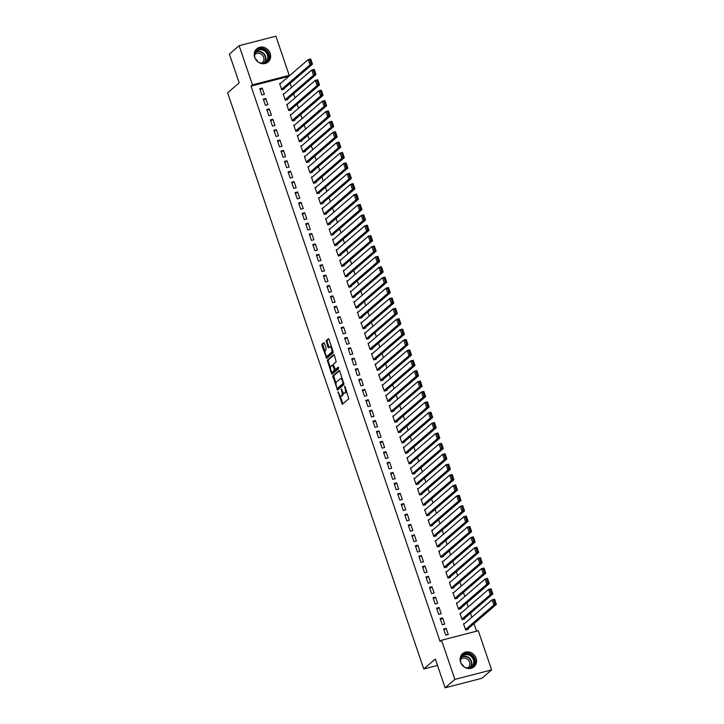 <?xml version="1.0" encoding="UTF-8"?>
<svg xmlns="http://www.w3.org/2000/svg" width="724" height="724" viewBox="0 0 724 724"><rect width="100%" height="100%" fill="white"/><g stroke="black" fill="none" stroke-linecap="round" stroke-linejoin="round"><path stroke-width="1.09" d="M337.99 391.811L342.298 404.327L348.751 398.788L345.077 386.634L344.579 386.127L345.058 388.462A3.502 1.367 -104.5 0 1 345.031 392.698L344.497 393.159A3.502 1.367 -104.5 0 1 344.262 393.286A3.502 1.367 -104.5 0 1 342.253 390.87L341.285 388.969L341.755 391.304A3.502 1.367 -104.5 0 1 341.737 395.539L341.203 396.001A3.502 1.367 -104.5 0 1 340.968 396.128A3.502 1.367 -104.5 0 1 338.959 393.711L337.99 391.811M270.179 53.386A8.688 7.855 -130.7 0 1 268.097 61.974A8.688 7.855 -130.7 0 1 254.685 57.395A8.688 7.855 -130.7 0 1 256.758 48.807A8.688 7.855 -130.7 0 1 270.179 53.386M476.075 658.207A8.688 7.855 -130.7 0 1 474.003 666.795A8.688 7.855 -130.7 0 1 460.582 662.216A8.688 7.855 -130.7 0 1 462.654 653.627A8.688 7.855 -130.7 0 1 476.075 658.207M324.433 343.447L323.737 342.733L321.945 344.28L321.936 345.601L326.66 358.389L333.112 352.85L333.121 351.529L329.031 339.493L328.397 338.742L326.162 340.642L327.909 347.122L328.533 347.873L329.682 346.905A2.923 1.14 -104.5 0 1 329.882 346.805A2.923 1.14 -104.5 0 1 331.646 349.086A2.923 1.14 -104.5 0 1 331.538 352.362L327.339 355.982A2.923 1.14 -104.5 0 1 327.139 356.09A2.923 1.14 -104.5 0 1 325.375 353.81A2.923 1.14 -104.5 0 1 325.483 350.525L326.189 348.597L324.433 343.447M287.935 77.079L287.772 76.608L251.029 86.111L440.092 641.482L441.54 640.233L478.283 630.74L491.614 669.899L454.871 679.402L441.54 640.233M251.029 86.111L252.477 84.862L239.137 45.703L275.889 36.2L289.22 75.368L252.477 84.862M491.614 669.899L481.867 678.298L445.115 687.8L435.323 659.021L423.757 668.976L227.626 92.826L239.182 82.88L229.39 54.101L239.137 45.703M445.115 687.8L454.871 679.402M332.741 375.991L337.529 390.064L343.909 384.562L339.818 371.213L339.122 370.498L332.741 375.991L333.728 375.729L335.99 383.702M331.429 373.493L327.339 360.136L333.719 354.633L334.425 355.348L336.171 361.828L333.583 364.054L333.574 365.385L335.366 369.548L338.189 367.159L338.624 368.616L332.063 374.245L331.429 373.493L332.425 373.231L331.891 371.683M423.757 668.976L437.495 665.428M265.771 98.464L263.283 99.107L265.409 105.333L267.889 104.699L265.771 98.464L263.681 100.265M284.261 93.677L283.147 93.966L285.274 100.202L287.754 99.559L287.573 99.043M272.839 119.243L270.36 119.885L272.477 126.112L274.966 125.469L272.839 119.243L270.749 121.035M291.338 114.455L290.224 114.745L292.342 120.98L294.831 120.338L294.65 119.813M279.917 140.013L277.428 140.655L279.554 146.891L282.034 146.248L279.917 140.013L277.826 141.814M298.406 135.234L297.293 135.524L299.419 141.759L301.899 141.117L301.727 140.592M286.985 160.791L284.505 161.434L286.623 167.669L289.111 167.027L286.985 160.791L284.903 162.592M305.483 156.013L304.37 156.303L306.487 162.529L308.976 161.886L308.795 161.371M294.062 181.57L291.582 182.213L293.7 188.448L296.179 187.806L294.062 181.57L291.971 183.371M312.56 176.792L311.438 177.072L313.564 183.308L316.044 182.665L315.872 182.149M301.13 202.349L298.65 202.992L300.777 209.227L303.256 208.584L301.13 202.349L299.048 204.15M319.628 197.562L318.515 197.851L320.632 204.087L323.121 203.444L322.94 202.928M308.207 223.128L305.727 223.77L307.845 229.997L310.325 229.354L308.207 223.128L306.116 224.92M326.705 218.34L325.592 218.63L327.71 224.865L330.189 224.223L330.017 223.698M315.284 243.898L312.795 244.54L314.922 250.776L317.402 250.133L315.284 243.898L313.193 245.698M333.773 239.119L332.66 239.409L334.787 245.644L337.266 245.002L337.085 244.477M322.352 264.676L319.872 265.319L321.99 271.554L324.479 270.912L322.352 264.676L320.261 266.477M340.85 259.898L339.737 260.188L341.855 266.414L344.334 265.771L344.162 265.256M329.429 285.455L326.94 286.098L329.067 292.333L331.547 291.691L329.429 285.455L327.339 287.256M347.918 280.677L346.805 280.966L348.932 287.193L351.412 286.55L351.231 286.034M336.497 306.234L334.017 306.876L336.135 313.112L338.624 312.469L336.497 306.234L334.407 308.035M354.995 301.446L353.882 301.736L356 307.971L358.489 307.329L358.308 306.813M343.574 327.013L341.085 327.655L343.212 333.882L345.692 333.239L343.574 327.013L341.484 328.805M362.063 322.225L360.95 322.515L363.077 328.75L365.557 328.108L365.385 327.592M350.642 347.782L348.163 348.425L350.28 354.66L352.769 354.018L350.642 347.782L348.561 349.583M369.14 343.004L368.027 343.294L370.145 349.529L372.634 348.887L372.453 348.362M357.719 368.561L355.24 369.204L357.357 375.439L359.837 374.797L357.719 368.561L355.629 370.362M376.218 363.783L375.095 364.072L377.222 370.299L379.702 369.665L379.53 369.14M364.787 389.34L362.308 389.983L364.434 396.218L366.914 395.576L364.787 389.34L362.706 391.141M383.286 384.562L382.172 384.851L384.29 391.078L386.779 390.435L386.598 389.919M371.864 410.119L369.385 410.761L371.502 416.997L373.991 416.354L371.864 410.119L369.774 411.92M390.363 405.331L389.25 405.621L391.367 411.856L393.847 411.214L393.675 410.698M378.942 430.898L376.453 431.54L378.58 437.767L381.059 437.124L378.942 430.898L376.851 432.69M397.431 426.11L396.318 426.4L398.444 432.635L400.924 431.993L400.743 431.477M386.01 451.676L383.53 452.31L385.648 458.545L388.136 457.903L386.01 451.676L383.919 453.468M404.508 446.889L403.395 447.179L405.512 453.414L407.992 452.772L407.82 452.247M393.087 472.446L390.598 473.089L392.725 479.324L395.204 478.682L393.087 472.446L390.996 474.247M411.576 467.668L410.463 467.957L412.589 474.193L415.069 473.55L414.888 473.025M400.155 493.225L397.675 493.868L399.793 500.103L402.282 499.46L400.155 493.225L398.064 495.026M418.653 488.447L417.54 488.736L419.658 494.963L422.146 494.32L421.965 493.804M407.232 514.004L404.743 514.646L406.87 520.882L409.35 520.239L407.232 514.004L405.141 515.805M425.721 509.225L424.608 509.506L426.735 515.741L429.214 515.099L429.042 514.583M414.3 534.783L411.82 535.425L413.938 541.652L416.427 541.009L414.3 534.783L412.218 536.584M432.798 529.995L431.685 530.285L433.803 536.52L436.291 535.878L436.11 535.362M421.377 555.561L418.897 556.195L421.015 562.43L423.495 561.788L421.377 555.561L419.287 557.353M439.875 550.774L438.753 551.064L440.88 557.299L443.359 556.656L443.188 556.132M428.445 576.331L425.965 576.974L428.092 583.209L430.572 582.567L428.445 576.331L426.364 578.132M446.943 571.553L445.83 571.842L447.948 578.078L450.437 577.435L450.256 576.91M435.522 597.11L433.043 597.753L435.16 603.988L437.649 603.345L435.522 597.11L433.432 598.911M454.02 592.332L452.907 592.621L455.025 598.848L457.505 598.205L457.333 597.689M442.599 617.889L440.111 618.531L442.237 624.767L444.717 624.124L442.599 617.889L440.509 619.69M461.088 613.11L459.975 613.391L462.102 619.626L464.582 618.984L464.401 618.468M476.564 631.183L474.003 623.636M471.84 617.282L470.464 613.246M468.301 606.902L466.926 602.857M464.763 596.513L463.387 592.476M461.224 586.123L459.849 582.087M457.695 575.734L456.319 571.698M454.156 565.344L452.781 561.308M450.618 554.955L449.242 550.919M447.079 544.566L445.703 540.529M443.541 534.176L442.174 530.14M440.011 523.787L438.635 519.751M436.472 513.397L435.097 509.361M432.934 503.017L431.558 498.972M429.395 492.628L428.02 488.591M425.866 482.238L424.49 478.202M422.327 471.849L420.952 467.813M418.789 461.459L417.413 457.423M415.25 451.07L413.875 447.034M411.712 440.681L410.345 436.644M408.182 430.291L406.807 426.255M404.644 419.902L403.268 415.866M401.105 409.512L399.729 405.476M397.567 399.123L396.191 395.087M394.037 388.743L392.661 384.697M390.498 378.353L389.123 374.317M386.96 367.964L385.584 363.928M383.421 357.575L382.046 353.538M379.883 347.185L378.516 343.149M376.353 336.796L374.978 332.759M372.815 326.406L371.439 322.37M369.276 316.017L367.901 311.981M365.738 305.628L364.362 301.591M362.208 295.238L360.833 291.202M358.67 284.858L357.294 280.812M355.131 274.468L353.755 270.432M351.593 264.079L350.217 260.043M348.054 253.69L346.687 249.653M344.524 243.3L343.149 239.264M340.986 232.911L339.61 228.875M337.447 222.521L336.072 218.485M333.909 212.132L332.533 208.096M330.379 201.743L329.004 197.706M326.841 191.353L325.465 187.317M323.302 180.973L321.927 176.928M319.764 170.583L318.388 166.547M316.225 160.194L314.859 156.158M312.696 149.805L311.32 145.768M309.157 139.415L307.781 135.379M305.618 129.026L304.243 124.99M302.08 118.636L300.704 114.6M298.55 108.247L297.175 104.211M295.012 97.858L293.636 93.821M291.473 87.468L290.098 83.432M464.627 623.491L463.514 623.78L465.632 630.016L468.12 629.373L467.939 628.857M446.129 628.278L443.649 628.921L445.767 635.156L448.256 634.514L446.129 628.278L444.047 630.079M457.55 602.721L456.437 603.011L458.563 609.237L461.043 608.594L460.871 608.079M439.061 607.499L436.572 608.142L438.699 614.377L441.178 613.735L439.061 607.499L436.97 609.3M450.482 581.942L449.369 582.232L451.486 588.458L453.975 587.825L453.794 587.3M431.984 586.721L429.504 587.363L431.622 593.599L434.11 592.956L431.984 586.721L429.893 588.521M443.405 561.163L442.292 561.453L444.418 567.688L446.898 567.046L446.717 566.521M424.916 565.942L422.427 566.584L424.554 572.82L427.033 572.177L424.916 565.942L422.825 567.743M436.337 540.385L435.224 540.674L437.341 546.91L439.821 546.267L439.649 545.742M417.839 545.172L415.359 545.815L417.477 552.041L419.965 551.398L417.839 545.172L415.748 546.964M429.26 519.606L428.146 519.895L430.273 526.131L432.753 525.488L432.572 524.972M410.77 524.393L408.282 525.036L410.408 531.271L412.888 530.629L410.77 524.393L408.68 526.194M422.192 498.836L421.078 499.117L423.196 505.352L425.676 504.709L425.504 504.194M403.693 503.614L401.214 504.257L403.331 510.492L405.82 509.85L403.693 503.614L401.603 505.415M415.114 478.057L414.001 478.347L416.119 484.573L418.608 483.931L418.427 483.415M396.616 482.836L394.137 483.478L396.263 489.714L398.743 489.071L396.616 482.836L394.535 484.637M408.046 457.278L406.924 457.568L409.051 463.803L411.531 463.161L411.359 462.636M389.548 462.057L387.069 462.699L389.186 468.935L391.666 468.292L389.548 462.057L387.458 463.858M400.969 436.5L399.856 436.789L401.974 443.025L404.463 442.382L404.282 441.857M382.471 441.287L379.991 441.93L382.109 448.156L384.598 447.513L382.471 441.287L380.39 443.079M393.892 415.721L392.779 416.01L394.906 422.246L397.386 421.603L397.214 421.087M375.403 420.508L372.914 421.151L375.041 427.377L377.521 426.744L375.403 420.508L373.312 422.309M386.824 394.951L385.711 395.232L387.829 401.467L390.317 400.825L390.136 400.309M368.326 399.729L365.846 400.372L367.964 406.607L370.453 405.965L368.326 399.729L366.235 401.53M379.747 374.172L378.634 374.462L380.761 380.688L383.24 380.046L383.059 379.53M361.258 378.951L358.769 379.593L360.896 385.829L363.376 385.186L361.258 378.951L359.167 380.752M372.679 353.393L371.566 353.683L373.684 359.918L376.163 359.276L375.991 358.751M354.181 358.172L351.701 358.814L353.819 365.05L356.308 364.407L354.181 358.172L352.09 359.973M365.602 332.615L364.489 332.904L366.616 339.14L369.095 338.497L368.914 337.972M347.113 337.402L344.624 338.045L346.751 344.271L349.23 343.628L347.113 337.402L345.022 339.194M358.534 311.836L357.421 312.125L359.538 318.361L362.018 317.718L361.846 317.202M340.036 316.623L337.556 317.266L339.674 323.492L342.162 322.859L340.036 316.623L337.945 318.424M351.457 291.066L350.344 291.347L352.461 297.582L354.95 296.94L354.769 296.424M332.959 295.844L330.479 296.487L332.606 302.723L335.085 302.08L332.959 295.844L330.877 297.645M344.389 270.287L343.267 270.577L345.393 276.803L347.873 276.161L347.701 275.645M325.891 275.066L323.411 275.708L325.529 281.944L328.008 281.301L325.891 275.066L323.8 276.867M337.312 249.508L336.198 249.798L338.316 256.034L340.805 255.391L340.624 254.866M318.813 254.287L316.334 254.929L318.451 261.165L320.94 260.522L318.813 254.287L316.732 256.088M330.234 228.73L329.121 229.019L331.248 235.255L333.728 234.612L333.556 234.087M311.745 233.517L309.257 234.151L311.383 240.386L313.863 239.744L311.745 233.517L309.655 235.309M323.166 207.951L322.053 208.24L324.171 214.476L326.66 213.833L326.479 213.318M304.668 212.738L302.189 213.381L304.306 219.607L306.795 218.965L304.668 212.738L302.578 214.539M316.089 187.181L314.976 187.462L317.103 193.697L319.583 193.055L319.402 192.539M297.6 191.96L295.111 192.602L297.238 198.838L299.718 198.195L297.6 191.96L295.51 193.761M309.021 166.402L307.908 166.692L310.026 172.918L312.506 172.276L312.334 171.76M290.523 171.181L288.043 171.823L290.161 178.059L292.65 177.416L290.523 171.181L288.433 172.982M301.944 145.624L300.831 145.913L302.958 152.14L305.438 151.506L305.257 150.981M283.455 150.402L280.966 151.044L283.093 157.28L285.573 156.637L283.455 150.402L281.364 152.203M294.876 124.845L293.763 125.134L295.881 131.37L298.36 130.727L298.188 130.202M276.378 129.632L273.898 130.266L276.016 136.501L278.496 135.859L276.378 129.632L274.287 131.424M287.799 104.066L286.686 104.356L288.804 110.591L291.292 109.948L291.111 109.433M269.301 108.853L266.821 109.496L268.948 115.722L271.428 115.08L269.301 108.853L267.219 110.645M280.731 83.287L279.609 83.577L281.736 89.812L284.215 89.17L284.043 88.654M262.233 88.075L259.753 88.717L261.871 94.953L264.351 94.31L262.233 88.075L260.142 89.876M287.772 76.608L289.22 75.368M340.968 396.128L341.963 395.865A3.502 1.367 -104.5 0 0 342.199 395.738L341.203 396.001M343.131 392.607A3.502 1.367 -104.5 0 1 342.724 395.286L342.199 395.738M344.262 393.286L345.257 393.032A3.502 1.367 -104.5 0 0 345.493 392.906L344.497 393.159M346.497 390.824A3.502 1.367 -104.5 0 1 346.027 392.444L345.493 392.906M340.09 395.747L342.914 403.82M339.574 370.697L333.728 375.729M337.547 388.281L338.072 389.593M336.941 387.802L337.429 388.299L343.031 383.476L342.533 381.068A3.502 1.367 -104.5 0 0 340.524 378.652A3.502 1.367 -104.5 0 0 340.289 378.779L336.461 382.082A3.502 1.367 -104.5 0 0 336.443 386.317L336.941 387.802M338.316 388.073L337.429 388.299M343.936 383.295L338.425 388.046M342.398 378.779A3.502 1.367 -104.5 0 0 341.52 378.399L340.524 378.652M330.497 367.593L328.325 361.204L327.329 361.457M334.18 354.841L328.334 359.873L328.325 361.204M336.28 369.294L338.524 367.457M330.895 366.371A2.923 1.14 -104.5 0 0 330.796 369.647A2.923 1.14 -104.5 0 0 332.56 371.928A2.923 1.14 -104.5 0 0 332.75 371.819L334.235 370.552L334.244 369.222L332.452 365.05L330.895 366.371M333.33 371.674A2.923 1.14 -104.5 0 0 333.547 371.674A2.923 1.14 -104.5 0 0 333.746 371.566L332.75 371.819M336.361 369.294L335.366 369.548L333.746 371.566M332.425 373.231L332.669 373.738M327.909 355.837A2.923 1.14 -104.5 0 0 328.135 355.828A2.923 1.14 -104.5 0 0 328.334 355.728L327.339 355.982M332.922 350.95A2.923 1.14 -104.5 0 1 332.533 352.108L328.334 355.728M331.502 346.769A2.923 1.14 -104.5 0 0 330.868 346.543L329.882 346.805M328.777 338.986L327.158 340.389L327.148 341.71L329.149 347.366M326.515 355.873L327.275 357.882M324.189 342.941L322.94 344.018L322.931 345.348L325.085 351.692M467.007 629.663L496.374 604.368L493.895 605.011L465.46 629.5M463.686 624.305L492.121 599.816L494.61 599.173L496.374 604.368L494.601 599.744L493.605 599.997L494.845 603.635L495.831 603.382M494.845 603.635L493.895 605.011L492.121 599.816L493.605 599.997M494.601 599.744L494.61 599.173M463.469 619.273L492.836 593.979L490.356 594.621L461.921 619.111M460.156 613.916L488.591 589.427L491.071 588.784L492.836 593.979L491.062 589.354L490.067 589.608L491.306 593.246L492.302 592.992M491.306 593.246L490.356 594.621L488.591 589.427L490.067 589.608M491.062 589.354L491.071 588.784M459.93 608.884L489.306 583.589L486.818 584.232L458.382 608.721M456.618 603.526L485.053 579.037L487.533 578.395L489.306 583.589L487.524 578.965L486.528 579.218L487.768 582.856L488.763 582.603M487.768 582.856L486.818 584.232L485.053 579.037L486.528 579.218M487.524 578.965L487.533 578.395M460.211 660.704A7.521 6.797 -130.7 0 1 468.6 654.143A7.521 6.797 -130.7 0 1 474.365 662.786A7.521 6.797 -130.7 0 1 466.636 668.171M463.025 666.026A6.969 6.299 49.3 0 0 465.948 667.664A6.969 6.299 49.3 0 0 471.677 666.514A6.969 6.299 49.3 0 0 473.451 659.971A6.969 6.299 49.3 0 0 468.328 654.813A6.969 6.299 49.3 0 0 462.591 655.962A6.969 6.299 49.3 0 0 461.785 664.587M461.351 663.845A5.484 4.959 -130.7 0 1 463.695 666.569M460.6 659.691A5.484 4.959 -130.7 0 1 461.088 659.202A5.484 4.959 -130.7 0 1 465.604 658.306A5.484 4.959 -130.7 0 1 469.641 662.37A5.484 4.959 -130.7 0 1 468.247 667.519A5.484 4.959 -130.7 0 1 467.695 667.926M473.224 667.374A8.634 7.81 49.3 0 0 475.089 659.32A8.634 7.81 49.3 0 0 468.79 653.111A8.634 7.81 49.3 0 0 461.966 654.306M254.314 55.884A7.521 6.797 -130.7 0 1 262.703 49.322A7.521 6.797 -130.7 0 1 268.468 57.965A7.521 6.797 -130.7 0 1 260.74 63.35M257.129 61.205A6.969 6.299 49.3 0 0 260.052 62.843A6.969 6.299 49.3 0 0 265.78 61.694A6.969 6.299 49.3 0 0 267.554 55.151A6.969 6.299 49.3 0 0 262.423 49.992A6.969 6.299 49.3 0 0 256.694 51.142A6.969 6.299 49.3 0 0 255.889 59.766M255.454 59.024A5.484 4.959 -130.7 0 1 257.798 61.748M254.703 54.87A5.484 4.959 -130.7 0 1 255.192 54.381A5.484 4.959 -130.7 0 1 259.708 53.486A5.484 4.959 -130.7 0 1 263.744 57.549A5.484 4.959 -130.7 0 1 262.35 62.698A5.484 4.959 -130.7 0 1 261.798 63.106M267.328 62.554A8.634 7.81 49.3 0 0 269.192 54.499A8.634 7.81 49.3 0 0 262.893 48.291A8.634 7.81 49.3 0 0 256.07 49.485M456.392 598.495L485.768 573.2L483.279 573.842L454.844 598.332M453.079 593.137L481.514 568.648L483.994 568.005L485.768 573.2L483.985 568.575L482.999 568.829L484.229 572.467L485.225 572.213M484.229 572.467L483.279 573.842L481.514 568.648L482.999 568.829M483.985 568.575L483.994 568.005M452.853 588.105L482.229 562.81L479.75 563.453L451.314 587.942M449.541 582.748L477.976 558.258L480.464 557.616L482.229 562.81L480.446 558.186L479.46 558.448L480.7 562.077L481.686 561.824M480.7 562.077L479.75 563.453L477.976 558.258L479.46 558.448M480.446 558.186L480.464 557.616M449.323 577.716L478.691 552.43L476.211 553.064L447.776 577.553M446.011 572.358L474.437 547.878L476.926 547.235L478.691 552.43L476.917 547.796L475.921 548.059L477.161 551.688L478.148 551.435M477.161 551.688L476.211 553.064L474.437 547.878L475.921 548.059M476.917 547.796L476.926 547.235M445.785 567.335L475.152 542.041L472.672 542.683L444.237 567.164M442.473 561.969L470.908 537.489L473.387 536.846L475.152 542.041L473.378 537.407L472.383 537.67L473.623 541.308L474.618 541.045M473.623 541.308L472.672 542.683L470.908 537.489L472.383 537.67M473.378 537.407L473.387 536.846M442.246 556.946L471.623 531.651L469.134 532.294L440.699 556.774M438.934 551.579L467.369 527.099L469.849 526.457L471.623 531.651L469.84 527.018L468.844 527.28L470.084 530.918L471.08 530.656M470.084 530.918L469.134 532.294L467.369 527.099L468.844 527.28M469.84 527.018L469.849 526.457M438.708 546.557L468.084 521.262L465.604 521.904L437.169 546.385M435.396 541.19L463.831 516.71L466.31 516.067L468.084 521.262L466.301 516.637L465.315 516.891L466.546 520.529L467.541 520.266M466.546 520.529L465.604 521.904L463.831 516.71L465.315 516.891M466.301 516.637L466.31 516.067M435.178 536.167L464.546 510.873L462.066 511.515L433.631 536.004M431.857 530.81L460.292 506.32L462.781 505.678L464.546 510.873L462.772 506.248L461.776 506.501L463.016 510.139L464.003 509.877M463.016 510.139L462.066 511.515L460.292 506.32L461.776 506.501M462.772 506.248L462.781 505.678M431.64 525.778L461.007 500.483L458.527 501.126L430.092 525.615M428.327 520.42L456.763 495.931L459.242 495.288L461.007 500.483L459.233 495.859L458.238 496.112L459.478 499.75L460.473 499.497M459.478 499.75L458.527 501.126L456.763 495.931L458.238 496.112M459.233 495.859L459.242 495.288M428.101 515.388L457.478 490.094L454.989 490.736L426.554 515.226M424.789 510.031L453.224 485.542L455.704 484.899L457.478 490.094L455.695 485.469L454.699 485.723L455.939 489.361L456.935 489.107M455.939 489.361L454.989 490.736L453.224 485.542L454.699 485.723M455.695 485.469L455.704 484.899M424.563 504.999L453.939 479.704L451.45 480.347L423.015 504.836M421.25 499.641L449.685 475.152L452.165 474.51L453.939 479.704L452.156 475.08L451.17 475.333L452.4 478.971L453.396 478.718M452.4 478.971L451.45 480.347L449.685 475.152L451.17 475.333M452.156 475.08L452.165 474.51M421.024 494.61L450.4 469.315L447.921 469.957L419.486 494.447M417.712 489.252L446.147 464.763L448.636 464.12L450.4 469.315L448.618 464.69L447.631 464.944L448.871 468.582L449.857 468.328M448.871 468.582L447.921 469.957L446.147 464.763L447.631 464.944M448.618 464.69L448.636 464.12M417.495 484.22L446.862 458.926L444.382 459.568L415.947 484.057M414.182 478.863L442.608 454.373L445.097 453.731L446.862 458.926L445.088 454.301L444.093 454.563L445.332 458.192L446.319 457.939M445.332 458.192L444.382 459.568L442.608 454.373L444.093 454.563M445.088 454.301L445.097 453.731M413.956 473.831L443.323 448.536L440.844 449.179L412.409 473.668M410.644 468.473L439.079 443.984L441.559 443.35L443.323 448.536L441.549 443.912L440.554 444.174L441.794 447.803L442.789 447.55M441.794 447.803L440.844 449.179L439.079 443.984L440.554 444.174M441.549 443.912L441.559 443.35M410.418 463.451L439.794 438.156L437.305 438.798L408.87 463.279M407.105 458.084L435.54 433.604L438.02 432.961L439.794 438.156L438.011 433.522L437.015 433.785L438.255 437.414L439.251 437.16M438.255 437.414L437.305 438.798L435.54 433.604L437.015 433.785M438.011 433.522L438.02 432.961M406.879 453.061L436.255 427.766L433.776 428.409L405.34 452.889M403.567 447.694L432.002 423.214L434.481 422.572L436.255 427.766L434.472 423.133L433.486 423.395L434.717 427.033L435.712 426.771M434.717 427.033L433.776 428.409L432.002 423.214L433.486 423.395M434.472 423.133L434.481 422.572M403.34 442.672L432.717 417.377L430.237 418.019L401.802 442.5M400.028 437.305L428.463 412.825L430.952 412.182L432.717 417.377L430.943 412.752L429.947 413.006L431.187 416.644L432.174 416.381M431.187 416.644L430.237 418.019L428.463 412.825L429.947 413.006M430.943 412.752L430.952 412.182M399.811 432.282L429.178 406.988L426.698 407.63L398.263 432.11M396.499 426.925L424.934 402.435L427.413 401.793L429.178 406.988L427.404 402.363L426.409 402.616L427.649 406.255L428.644 405.992M427.649 406.255L426.698 407.63L424.934 402.435L426.409 402.616M427.404 402.363L427.413 401.793M396.272 421.893L425.649 396.598L423.16 397.241L394.725 421.73M392.96 416.535L421.395 392.046L423.875 391.403L425.649 396.598L423.866 391.974L422.87 392.227L424.11 395.865L425.106 395.603M424.11 395.865L423.16 397.241L421.395 392.046L422.87 392.227M423.866 391.974L423.875 391.403M392.734 411.503L422.11 386.209L419.621 386.851L391.186 411.341M389.422 406.146L417.857 381.657L420.336 381.014L422.11 386.209L420.327 381.584L419.341 381.838L420.572 385.476L421.567 385.222M420.572 385.476L419.621 386.851L417.857 381.657L419.341 381.838M420.327 381.584L420.336 381.014M389.195 401.114L418.572 375.819L416.092 376.462L387.657 400.951M385.883 395.757L414.318 371.267L416.807 370.625L418.572 375.819L416.789 371.195L415.802 371.448L417.042 375.086L418.029 374.833M417.042 375.086L416.092 376.462L414.318 371.267L415.802 371.448M416.789 371.195L416.807 370.625M385.666 390.725L415.033 365.43L412.553 366.072L384.118 390.562M382.344 385.367L410.779 360.878L413.268 360.235L415.033 365.43L413.259 360.805L412.264 361.059L413.504 364.697L414.49 364.444M413.504 364.697L412.553 366.072L410.779 360.878L412.264 361.059M413.259 360.805L413.268 360.235M382.127 380.335L411.494 355.041L409.015 355.683L380.58 380.172M378.815 374.978L407.25 350.488L409.73 349.846L411.494 355.041L409.721 350.416L408.725 350.669L409.965 354.308L410.961 354.054M409.965 354.308L409.015 355.683L407.25 350.488L408.725 350.669M409.721 350.416L409.73 349.846M378.589 369.946L407.965 344.651L405.476 345.294L377.041 369.783M375.276 364.588L403.711 340.099L406.191 339.466L407.965 344.651L406.182 340.027L405.187 340.289L406.426 343.918L407.422 343.665M406.426 343.918L405.476 345.294L403.711 340.099L405.187 340.289M406.182 340.027L406.191 339.466M375.05 359.557L404.426 334.271L401.947 334.904L373.512 359.394M371.738 354.199L400.173 329.719L402.653 329.076L404.426 334.271L402.644 329.637L401.657 329.9L402.888 333.529L403.883 333.275M402.888 333.529L401.947 334.904L400.173 329.719L401.657 329.9M402.644 329.637L402.653 329.076M371.512 349.176L400.888 323.881L398.408 324.524L369.973 349.004M368.199 343.81L396.634 319.329L399.123 318.687L400.888 323.881L399.114 319.248L398.119 319.51L399.358 323.148L400.345 322.886M399.358 323.148L398.408 324.524L396.634 319.329L398.119 319.51M399.114 319.248L399.123 318.687M367.982 338.787L397.349 313.492L394.87 314.135L366.435 338.615M364.67 333.42L393.105 308.94L395.585 308.297L397.349 313.492L395.576 308.858L394.58 309.121L395.82 312.759L396.815 312.497M395.82 312.759L394.87 314.135L393.105 308.94L394.58 309.121M395.576 308.858L395.585 308.297M364.444 328.397L393.82 303.103L391.331 303.745L362.896 328.225M361.131 323.04L389.566 298.55L392.046 297.908L393.82 303.103L392.037 298.478L391.041 298.731L392.281 302.37L393.277 302.107M392.281 302.37L391.331 303.745L389.566 298.55L391.041 298.731M392.037 298.478L392.046 297.908M360.905 318.008L390.281 292.713L387.793 293.356L359.357 317.845M357.593 312.65L386.028 288.161L388.507 287.519L390.281 292.713L388.498 288.089L387.512 288.342L388.743 291.98L389.738 291.718M388.743 291.98L387.793 293.356L386.028 288.161L387.512 288.342M388.498 288.089L388.507 287.519M357.366 307.619L386.743 282.324L384.263 282.966L355.828 307.456M354.054 302.261L382.489 277.772L384.978 277.129L386.743 282.324L384.96 277.699L383.973 277.953L385.213 281.591L386.2 281.337M385.213 281.591L384.263 282.966L382.489 277.772L383.973 277.953M384.96 277.699L384.978 277.129M353.837 297.229L383.204 271.934L380.724 272.577L352.289 297.066M350.516 291.872L378.951 267.382L381.439 266.74L383.204 271.934L381.43 267.31L380.435 267.563L381.675 271.201L382.661 270.948M381.675 271.201L380.724 272.577L378.951 267.382L380.435 267.563M381.43 267.31L381.439 266.74M350.298 286.84L379.666 261.545L377.186 262.188L348.751 286.677M346.986 281.482L375.421 256.993L377.901 256.35L379.666 261.545L377.892 256.92L376.896 257.174L378.136 260.812L379.132 260.559M378.136 260.812L377.186 262.188L375.421 256.993L376.896 257.174M377.892 256.92L377.901 256.35M346.76 276.45L376.136 251.156L373.647 251.798L345.212 276.287M343.447 271.093L371.883 246.603L374.362 245.961L376.136 251.156L374.353 246.531L373.358 246.784L374.598 250.423L375.593 250.169M374.598 250.423L373.647 251.798L371.883 246.603L373.358 246.784M374.353 246.531L374.362 245.961M343.221 266.061L372.598 240.766L370.118 241.409L341.683 265.898M339.909 260.703L368.344 236.214L370.824 235.572L372.598 240.766L370.815 236.142L369.828 236.404L371.059 240.033L372.055 239.78M371.059 240.033L370.118 241.409L368.344 236.214L369.828 236.404M370.815 236.142L370.824 235.572M339.683 255.672L369.059 230.386L366.579 231.019L338.144 255.509M336.37 250.314L364.806 225.834L367.294 225.191L369.059 230.386L367.285 225.752L366.29 226.015L367.53 229.644L368.516 229.39M367.53 229.644L366.579 231.019L364.806 225.834L366.29 226.015M367.285 225.752L367.294 225.191M336.153 245.291L365.52 219.996L363.041 220.639L334.606 245.119M332.841 239.925L361.276 215.444L363.756 214.802L365.52 219.996L363.747 215.363L362.751 215.625L363.991 219.263L364.987 219.001M363.991 219.263L363.041 220.639L361.276 215.444L362.751 215.625M363.747 215.363L363.756 214.802M332.615 234.902L361.991 209.607L359.502 210.25L331.067 234.73M329.302 229.535L357.737 205.055L360.217 204.412L361.991 209.607L360.208 204.973L359.213 205.236L360.452 208.874L361.448 208.612M360.452 208.874L359.502 210.25L357.737 205.055L359.213 205.236M360.208 204.973L360.217 204.412M329.076 224.512L358.452 199.218L355.964 199.86L327.529 224.34M325.764 219.146L354.199 194.666L356.679 194.023L358.452 199.218L356.67 194.593L355.683 194.847L356.914 198.485L357.909 198.222M356.914 198.485L355.964 199.86L354.199 194.666L355.683 194.847M356.67 194.593L356.679 194.023M325.538 214.123L354.914 188.828L352.434 189.471L323.999 213.96M322.225 208.765L350.66 184.276L353.149 183.634L354.914 188.828L353.131 184.204L352.145 184.457L353.384 188.095L354.371 187.833M353.384 188.095L352.434 189.471L350.66 184.276L352.145 184.457M353.131 184.204L353.149 183.634M322.008 203.734L351.375 178.439L348.896 179.081L320.461 203.571M318.687 198.376L347.122 173.887L349.611 173.244L351.375 178.439L349.602 173.814L348.606 174.068L349.846 177.706L350.832 177.452M349.846 177.706L348.896 179.081L347.122 173.887L348.606 174.068M349.602 173.814L349.611 173.244M318.469 193.344L347.837 168.049L345.357 168.692L316.922 193.181M315.157 187.987L343.592 163.497L346.072 162.855L347.837 168.049L346.063 163.425L345.067 163.678L346.307 167.316L347.303 167.063M346.307 167.316L345.357 168.692L343.592 163.497L345.067 163.678M346.063 163.425L346.072 162.855M314.931 182.955L344.307 157.66L341.818 158.303L313.383 182.792M311.619 177.597L340.054 153.108L342.533 152.465L344.307 157.66L342.524 153.036L341.529 153.289L342.769 156.927L343.764 156.674M342.769 156.927L341.818 158.303L340.054 153.108L341.529 153.289M342.524 153.036L342.533 152.465M311.392 172.565L340.769 147.271L338.289 147.913L309.854 172.403M308.08 167.208L336.515 142.719L338.995 142.076L340.769 147.271L338.986 142.646L337.999 142.9L339.23 146.538L340.226 146.284M339.23 146.538L338.289 147.913L336.515 142.719L337.999 142.9M338.986 142.646L338.995 142.076M307.854 162.176L337.23 136.881L334.75 137.524L306.315 162.013M304.542 156.818L332.977 132.329L335.465 131.687L337.23 136.881L335.456 132.257L334.461 132.519L335.701 136.148L336.687 135.895M335.701 136.148L334.75 137.524L332.977 132.329L334.461 132.519M335.456 132.257L335.465 131.687M304.324 151.787L333.692 126.492L331.212 127.134L302.777 151.624M301.012 146.429L329.447 121.94L331.927 121.306L333.692 126.492L331.918 121.867L330.922 122.13L332.162 125.759L333.158 125.505M332.162 125.759L331.212 127.134L329.447 121.94L330.922 122.13M331.918 121.867L331.927 121.306M300.786 141.406L330.162 116.112L327.673 116.754L299.238 141.234M297.474 136.04L325.909 111.559L328.388 110.917L330.162 116.112L328.379 111.478L327.384 111.74L328.624 115.369L329.619 115.116M328.624 115.369L327.673 116.754L325.909 111.559L327.384 111.74M328.379 111.478L328.388 110.917M297.247 131.017L326.624 105.722L324.135 106.365L295.7 130.845M293.935 125.65L322.37 101.17L324.85 100.527L326.624 105.722L324.841 101.089L323.854 101.351L325.085 104.989L326.081 104.727M325.085 104.989L324.135 106.365L322.37 101.17L323.854 101.351M324.841 101.089L324.85 100.527M293.709 120.627L323.085 95.333L320.605 95.975L292.17 120.456M290.396 115.261L318.832 90.781L321.32 90.138L323.085 95.333L321.302 90.708L320.316 90.962L321.547 94.6L322.542 94.337M321.547 94.6L320.605 95.975L318.832 90.781L320.316 90.962M321.302 90.708L321.32 90.138M290.179 110.238L319.546 84.943L317.067 85.586L288.632 110.066M286.858 104.88L315.293 80.391L317.782 79.749L319.546 84.943L317.773 80.319L316.777 80.572L318.017 84.21L319.003 83.948M318.017 84.21L317.067 85.586L315.293 80.391L316.777 80.572M317.773 80.319L317.782 79.749M286.641 99.849L316.008 74.554L313.528 75.196L285.093 99.686M283.328 94.491L311.763 70.002L314.243 69.359L316.008 74.554L314.234 69.929L313.239 70.183L314.478 73.821L315.474 73.558M314.478 73.821L313.528 75.196L311.763 70.002L313.239 70.183M314.234 69.929L314.243 69.359M283.102 89.459L312.478 64.165L309.99 64.807L281.555 89.296M279.79 84.102L308.225 59.612L310.705 58.97L312.478 64.165L310.696 59.54L309.7 59.793L310.94 63.431L311.935 63.178M310.94 63.431L309.99 64.807L308.225 59.612L309.7 59.793M310.696 59.54L310.705 58.97M338.57 392.589L337.981 392.734M345.167 386.906L344.579 387.059M341.873 389.747L341.276 389.901M342.724 395.286L341.737 395.539M342.352 391.15L341.755 391.304M346.027 392.444L345.031 392.698M345.647 388.308L345.058 388.462M342.66 403.313L341.674 403.576M337.818 389.087L336.832 389.349M333.728 377.059L332.732 377.313M343.918 383.249L343.031 383.476M343.628 382.39L343.04 382.543M343.131 380.914L342.533 381.068M328.334 359.873L327.339 360.136M336.434 369.258L335.438 369.512M335.23 370.29L334.235 370.552M334.85 369.068L334.244 369.222M333.664 365.656L333.076 365.81M332.533 352.108L331.538 352.362M328.904 346.859L327.909 347.122M327.148 341.71L326.153 341.972M327.158 340.389L326.162 340.642M327.022 357.375L326.035 357.638M322.931 345.348L321.936 345.601M322.94 344.018L321.945 344.28M461.74 656.876A6.969 6.299 -130.7 0 1 466.446 656.433A6.969 6.299 -130.7 0 1 470.645 667.22M470.093 667.483A6.733 6.091 49.3 0 0 466.229 656.795A6.733 6.091 49.3 0 0 461.396 657.383M255.844 52.056A6.969 6.299 -130.7 0 1 260.54 51.612A6.969 6.299 -130.7 0 1 264.749 62.4M264.197 62.662A6.733 6.091 49.3 0 0 260.323 51.974A6.733 6.091 49.3 0 0 255.5 52.562M338.38 388.073L337.384 388.326M333.547 371.674L332.56 371.928M328.135 355.828L327.139 356.09"/></g></svg>
